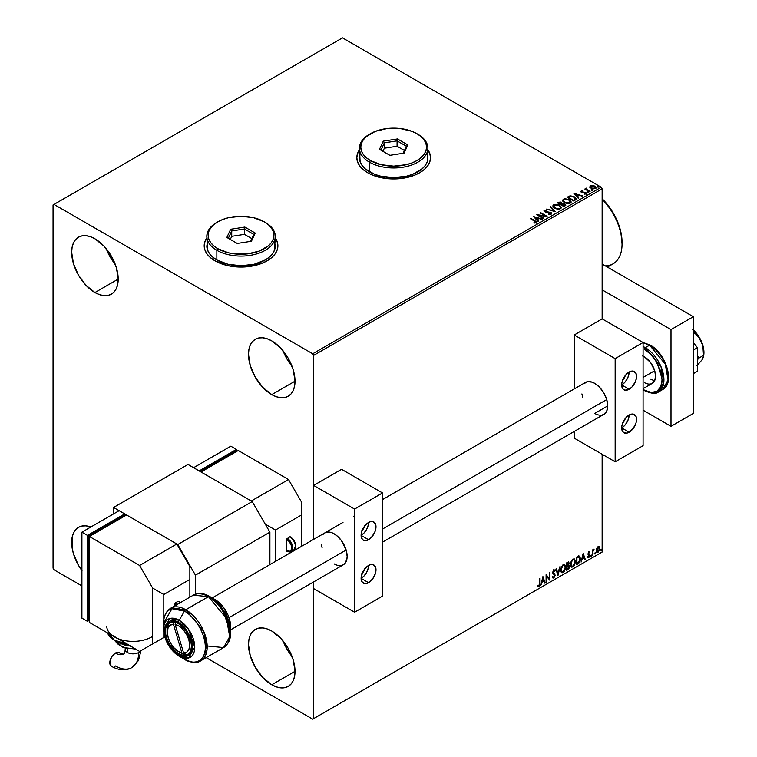 <?xml version="1.0" encoding="UTF-8"?>
<svg xmlns="http://www.w3.org/2000/svg" width="757" height="757" viewBox="0 0 757 757"><rect width="100%" height="100%" fill="white"/><g stroke="black" fill="none" stroke-linecap="round" stroke-linejoin="round"><path stroke-width="1.14" d="M206.822 238.105A36.847 21.272 0 0 0 204.191 245.893M207.002 237.641L204.901 241.634L204.191 245.788L204.901 249.933L207.002 253.926L210.408 257.607L214.988 260.824A36.847 21.272 180 0 1 204.191 245.788A36.847 21.272 180 0 1 206.822 237.887M359.452 149.99A36.847 21.272 0 0 0 356.821 157.778M359.622 149.526L357.522 153.52L356.821 157.664L357.522 161.818L359.622 165.811L363.029 169.492L367.609 172.71A36.847 21.272 180 0 1 356.821 157.664A36.847 21.272 180 0 1 359.452 149.772M283.061 640.952A32.901 19.001 -120 0 0 292.088 656.574L286.95 649.128L283.061 640.952M271.754 684.763A32.901 19.001 60 0 1 250.264 655.77A32.901 19.001 60 0 1 255.308 629.398A32.901 19.001 60 0 1 271.754 631.035L280.658 638.217L288.209 648.399L293.252 660.028L295.022 671.327L271.754 684.763L262.849 677.581L255.308 667.4L250.264 655.77L248.485 644.462L248.939 639.485L250.264 635.208L252.412 631.802L255.308 629.398L258.828 628.092L262.849 627.941L267.221 628.925L271.754 631.035A32.901 19.001 60 0 1 293.252 660.028A32.901 19.001 60 0 1 288.209 686.391L284.679 687.697L280.658 687.858L276.296 686.864L271.754 684.763L295.022 671.327L294.577 676.313L293.252 680.59L291.104 683.987L288.209 686.391A32.901 19.001 60 0 1 271.754 684.763M106.245 248.712A32.901 19.001 -120 0 0 115.263 264.344L110.125 256.897L106.245 248.712M94.937 292.533A32.901 19.001 60 0 1 73.438 263.54A32.901 19.001 60 0 1 78.482 237.168A32.901 19.001 60 0 1 94.937 238.796L103.841 245.987L111.383 256.169L116.427 267.798L118.196 279.096L94.937 292.533L86.033 285.342L78.482 275.16L73.438 263.54L71.669 252.232L72.114 247.246L73.438 242.978L75.586 239.572L78.482 237.168L82.011 235.862L86.033 235.701L90.395 236.695L94.937 238.796A32.901 19.001 60 0 1 116.427 267.798A32.901 19.001 60 0 1 111.383 294.161L107.863 295.467L103.841 295.627L99.47 294.634L94.937 292.533L118.196 279.096L117.751 284.083L116.427 288.36L114.279 291.757L111.383 294.161A32.901 19.001 60 0 1 94.937 292.533M283.061 350.803A32.901 19.001 -120 0 0 292.088 366.435L286.95 358.979L283.061 350.803M271.754 394.615A32.901 19.001 60 0 1 250.264 365.622A32.901 19.001 60 0 1 255.308 339.259A32.901 19.001 60 0 1 271.754 340.887L280.658 348.069L288.209 358.25L293.252 369.88L295.022 381.187L271.754 394.615L262.849 387.433L255.308 377.251L250.264 365.622L248.485 354.323L248.939 349.337L250.264 345.06L252.412 341.653L255.308 339.259L258.828 337.953L262.849 337.792L267.221 338.786L271.754 340.887A32.901 19.001 60 0 1 293.252 369.88A32.901 19.001 60 0 1 288.209 396.242L284.679 397.548L280.658 397.709L276.296 396.725L271.754 394.615L295.022 381.187L294.577 386.165L293.252 390.442L291.104 393.848L288.209 396.242A32.901 19.001 60 0 1 271.754 394.615M81.907 570.551A32.901 19.001 60 0 1 78.482 527.317A32.901 19.001 60 0 1 90.849 527.004L86.033 525.85L82.011 526.011L78.482 527.317L75.586 529.72L73.438 533.117L72.114 537.394L72.114 547.879L73.438 553.679L78.482 565.309L82.011 570.683M53.056 204.948L53.056 568.166L53.984 569.784L81.907 585.899L53.984 569.784L53.056 568.166L53.056 204.948L342.486 37.85L601.2 187.216L312.707 353.784L53.984 204.409L53.056 204.948M602.137 552.052L313.635 718.611L313.635 581.925L313.635 718.611L602.137 552.052L602.137 454.257L602.137 552.052L601.2 552.591L602.137 552.052M313.635 539.372L313.635 355.393L602.137 188.834L602.137 318.858L602.137 188.834L601.2 187.216L342.486 37.85L53.984 204.409L312.707 353.784L601.2 187.216L602.137 188.834L313.635 355.393L312.707 353.784L313.635 355.393L313.635 539.372M598.929 546.497L599.393 546.8L598.039 546.668L596.686 548.361L596.308 551.503L597.831 552.468L599.629 550.046L599.506 546.951L598.815 546.469L597.633 546.961L596.204 550.594L596.951 552.468L598.039 552.364L599.875 548.465L599.128 546.573M592.362 555.543L593.024 551.058L594.027 549.099L592.863 550.566L592.863 549.752L592.362 550.046L592.362 555.543L592.939 551.474L594.113 549.128L592.863 550.566L592.863 549.752L592.362 550.046L592.362 555.543M588.889 551.957L587.943 554.162L589.343 555.979L588.738 557.057L588.057 556.868L588.198 557.824L589.712 556.395L589.769 554.9L588.435 553.632L589.854 552.175L588.889 551.957L587.934 553.944L589.353 555.818L587.763 557.549L588.795 557.691L589.854 555.496L588.435 553.632L589.854 552.175L588.889 551.957L589.854 552.175M577.922 563.88L579.427 562.489L580.297 560.161L580.108 556.906L579.143 556.045L576.408 557.228L576.408 564.75L577.922 563.88L576.408 564.325L577.922 563.88L580.42 558.77L578.944 556.035L576.408 557.228L576.408 564.75L577.922 563.88M566.719 570.343L568.677 569.046L569.472 567.39L569.311 565.555L568.535 565.242L569.141 563.293L568.545 562.016L566.719 562.82L566.719 570.343L568.024 569.595L569.557 566.567L568.535 565.242L569.141 563.293L568.696 562.082L566.719 562.82L566.719 570.343M557.947 575.405L560.123 566.633L557.994 573.569L556.404 568.781L555.865 569.094L558.032 575.358L560.123 566.633L557.994 573.569L556.404 568.781L555.865 569.094L557.947 575.405M546.592 581.963L546.592 576.37L549.847 580.089L549.847 572.566L549.345 572.85L549.345 578.462L546.09 574.733L546.09 582.256L546.592 581.963L546.09 581.83L546.592 581.963L546.592 576.37L549.733 580.155L549.847 572.566L549.345 572.85L549.345 578.462L546.09 574.733L546.09 582.256L546.592 581.963M537.574 586.495L538.804 586.656L539.996 583.335L539.996 578.253L539.495 578.547L539.438 584.735L537.574 586.495L538.804 586.656L539.864 585.076L539.996 578.253L539.495 578.547L539.495 583.543L538.795 585.89L537.83 585.776L537.82 586.675M542.92 576.569L540.829 585.293L542.04 582.18L543.876 581.121L544.548 583.145L545.087 582.833L542.92 576.569L540.829 585.293L542.04 582.18L543.876 581.121L544.548 583.145L545.087 582.833L542.92 576.569M553.481 569.841L555.108 570.608L553.85 570.059L552.686 572.491L554.692 575.434L553.783 577.241L552.761 576.569L552.355 577.184L553.821 577.988L555.193 575.339L553.187 572.169L553.698 570.939L554.72 571.298L555.108 570.608L554.275 569.926L553.556 570.286L552.752 573.04L554.692 575.566L553.783 577.241L552.761 576.569L552.657 577.742L553.821 577.988L552.799 577.913M560.71 570.087L561.041 571.876L562.11 572.822L564.325 571.535L565.687 567.854L564.75 564.58L562.602 565.11L560.842 568.668L561.741 572.68L563.217 572.557L565.716 567.163L564.694 564.542L563.18 564.675L560.71 570.087M570.399 564.495L570.731 566.283L571.8 567.23L574.014 565.943L575.377 562.262L574.44 558.988L572.292 559.518L570.532 563.076L571.421 567.088L572.907 566.965L575.405 561.571L574.383 558.95L572.869 559.082L570.399 564.495M583.174 553.32L581.083 562.054L582.303 558.94L584.13 557.881L584.801 559.906L585.341 559.593L583.174 553.32L581.083 562.054L582.303 558.94L584.13 557.881L584.801 559.906L585.341 559.593L583.174 553.32M590.772 555.931L591.368 556.149L591.51 555.089L590.801 555.695L591.189 556.31L591.605 555.449L591.189 555.061L591.189 556.31M594.614 553.708L595.21 553.935L595.352 552.875L594.642 553.481L595.03 554.096L595.447 553.225L595.03 552.847L594.614 553.708L595.03 554.096M600.878 550.093L601.474 550.32L601.616 549.26L600.907 549.866L601.295 550.481L601.711 549.61L601.295 549.222L600.878 550.093L601.295 550.481M589.845 186.941L592.532 188.777L595.702 188.285L595.456 186.629L593.147 185.484L590.621 185.597L589.845 186.941L591.047 188.2L595.333 188.559L595.967 187.66L594.718 186.08L592.542 185.38L590.403 185.711L589.779 187.036M589.571 191.786L590.072 191.493L586.675 189.354L586.637 188.067L585.88 188.408L586.013 189.155L584.811 189.042L589.571 191.786L590.072 191.493L586.912 189.581L586.637 188.067L586.013 189.155L584.811 189.042L589.571 191.786M582.464 191.228L580.95 191.729L581.149 191.057L581.338 192.136L585.17 192.723L585.634 193.395L584.413 194.114L585.918 193.972L586.429 193.167L585.767 192.486L581.83 191.824L582.899 190.83L581.253 190.991L582.899 191.256L581.253 190.991L580.912 191.909M575.131 200.122L576.096 198.438L573.484 196.366L570.182 195.855L567.107 197.236L573.617 200.993L576.191 198.873L574.449 196.848L569.87 195.902L567.107 197.236L573.617 200.993L575.131 200.122M562.224 203.624L561.448 202.365L557.417 202.829L563.927 206.585L565.734 205.374L564.921 203.879L562.224 203.51L560.275 201.939L557.417 202.829L563.927 206.585L565.829 205.033L564.921 203.879L562.243 203.775M555.155 211.648L550.812 206.642L550.273 206.954L553.632 210.72L546.554 209.093L555.241 211.6L550.812 206.642L550.273 206.954L553.632 210.72L546.554 209.093L555.155 211.648M543.8 218.215L538.956 215.414L547.056 216.332L540.545 212.566L540.044 212.859L544.898 215.66L536.789 214.742L543.299 218.499L543.8 218.215L538.956 215.414L546.942 216.398L540.545 212.566L540.044 212.859L544.898 215.66L536.789 214.742L543.299 218.499L543.8 218.215M536.174 222.804L535.085 220.798L530.685 218.262L530.184 218.546L535.634 221.839L533.95 222.643L534.196 223.078L536.174 222.804L536.401 221.706L530.685 218.262L530.184 218.546L534.518 221.053L535.502 222.426L533.95 222.643L534.196 223.078L536.618 222.634M275.264 237.887A36.847 21.272 180 0 1 277.895 245.788A36.847 21.272 180 0 1 255.147 265.442A36.847 21.272 180 0 1 214.988 260.824L226.939 265.442L233.856 266.653L248.23 266.653L261.515 263.474L267.098 260.824L271.687 257.607L275.094 253.926L277.185 249.933L277.895 245.788L277.185 241.634L275.094 237.641M427.885 149.772A36.847 21.272 180 0 1 430.525 157.664A36.847 21.272 180 0 1 407.768 177.327A36.847 21.272 180 0 1 367.609 172.71L373.192 175.359L386.477 178.538L400.86 178.538L414.145 175.359L419.728 172.71L424.308 169.492L427.714 165.811L429.815 161.818L430.525 157.664L429.815 153.52L427.714 149.526M533.609 216.568L538.038 221.536L538.587 221.224L537.167 219.634L538.993 218.574L542.296 219.076L533.609 216.568L538.038 221.536L538.587 221.224L537.167 219.634L538.993 218.574L542.296 219.076L533.609 216.568M551.191 214.136L550.803 212.32L545.21 211.837L546.355 212.149L545.21 211.837L545.04 210.55L546.743 210.067L544.378 210.162L544.018 210.966L544.378 210.162L544.737 211.714L550.301 212.603L549.998 214.345L548.38 214.165L550.49 213.767L548.38 213.729L551.191 214.136L551.664 213.36L551.096 212.509L545.21 211.402L544.908 210.645L546.743 210.067L544.151 210.332L544.274 211.364L545.314 211.969L550.481 212.726L550.566 213.72L548.305 214.155L550.538 214.363L551.664 213.455M554.682 208.194L559.158 209.159L560.871 208.525L561.42 207.399L559.366 205.119L555.155 204.314L552.96 205.611L553.159 206.831L554.682 208.194L560.596 208.705L561.429 207.503L559.669 205.289L553.708 204.778L552.903 205.989L554.682 208.194M564.372 202.602L568.848 203.567L570.56 202.933L571.109 201.807L569.046 199.526L564.836 198.722L562.65 200.018L562.848 201.23L564.372 202.602L570.286 203.113L571.109 201.911L569.359 199.697L563.397 199.186L562.583 200.397L564.372 202.602M573.863 193.328L578.291 198.296L578.84 197.984L577.421 196.385L579.247 195.334L582.549 195.836L573.863 193.328L578.291 198.296L578.84 197.984L577.421 196.385L579.247 195.334L582.549 195.836L573.863 193.328M587.527 192.439L588.615 192.221L587.631 191.805L587.527 192.439L588.482 192.505L588.359 191.956L587.394 191.881L587.527 192.439L587.394 191.881M591.368 190.215L592.457 190.007L591.472 189.591L591.368 190.215L592.324 190.291L592.201 189.733L591.236 189.666L591.368 190.215L591.236 189.666M597.633 186.6L598.721 186.383L597.737 185.976L597.633 186.6L598.588 186.676L598.465 186.118L597.5 186.052L597.633 186.6L597.5 186.052M312.707 719.15L601.2 552.591L312.707 719.15L313.635 718.611L312.707 719.15L206.169 657.644L312.707 719.15M430.525 157.778A36.847 21.272 0 0 0 427.885 149.99M430.525 157.664L429.815 153.728L427.714 149.744M359.622 149.744L357.522 153.728L356.821 157.882M277.895 245.893A36.847 21.272 0 0 0 275.264 238.105M277.895 245.788L277.185 241.852L275.094 237.859M207.002 237.859L204.901 241.852L204.191 245.997M536.618 222.539L535.085 221.224L536.174 223.23M535.719 222.473L533.95 223.078L535.653 222.293M534.045 217.06L541.804 219.36L534.045 217.06M537.167 220.06L538.331 221.366L537.167 220.06M535.227 217.884L536.713 219.549L538.113 218.745L536.713 219.549L535.227 217.458L538.113 218.309L536.713 219.123L535.227 217.884M537.565 215.187L544.898 216.095L537.565 215.187M540.413 213.077L540.545 212.566L546.289 216.313L540.413 213.077M538.956 215.84L543.431 218.423L538.956 215.84M550.301 212.603L550.49 213.767M550.49 214.203L550.301 213.039L550.49 214.203L550.822 213.767M544.378 210.162L543.971 210.768M545.21 211.402L545.04 210.55M551.626 213.625L550.803 212.755L551.635 213.654M545.21 211.837L544.832 211.184M547.046 209.244L553.632 211.146L547.046 209.244M550.519 207.238L550.812 206.642L554.805 211.553L550.519 207.238M561.42 207.825L560.218 206.074L557.606 204.901L554.37 204.91L552.922 206.178L553.708 204.778L559.669 205.289L561.41 207.711M560.587 207.815L559.385 208.989L556.811 208.979L554.739 208.052L553.755 206.481M553.774 206.358L555.184 208.336L553.85 206.595L554.285 205.223L559.168 205.573L560.587 207.314L559.906 208.762L560.568 207.532L559.906 208.326L555.184 208.336L559.906 208.762L555.676 208.166L553.755 206.131L554.654 205.024L556.887 204.816L559.612 205.866L560.577 207.494M562.224 203.51L564.921 203.879L565.801 205.242L564.343 204.049L562.224 203.945M564.419 204.172L563.757 205.913L561.344 204.513L562.971 203.86L564.646 204.324L564.94 205.525L563.757 206.349L561.344 204.513L564.419 204.172L564.334 206.018L564.419 204.598M561.486 203.945L560.672 204.56L558.581 202.923L560.965 202.658L560.928 204.409M560.965 202.658L560.672 204.135L558.581 202.923L560.672 204.56L558.581 202.923L560.767 202.554L561.524 203.33L560.928 203.983M563.757 205.913L564.334 205.582L563.757 205.913L561.344 204.513L563.757 205.913M571.109 202.233L569.907 200.482L567.296 199.309L564.06 199.318L562.612 200.586L563.397 199.186L569.359 199.697L571.1 202.119M570.191 201.731L569.482 203.236L567.135 203.501L564.429 202.46L563.445 200.889M570.276 202.223L569.595 203.169L564.873 202.744L563.463 200.766M564.088 199.555L568.848 199.98L570.276 201.712L569.595 202.734L564.873 202.308L563.445 200.539L564.088 199.555L565.782 199.176L569.302 200.264L570.182 202.157L568.45 203.094L565.365 202.564L563.53 201.002L564.088 199.555M567.476 197.454L569.87 195.902L574.449 196.848L576.172 199.082L574.733 197.445L571.762 196.309L567.476 197.454M575.301 199.1L573.446 200.747L568.27 197.757L573.446 200.747L568.27 197.331L570.229 196.413L573.948 197.132L575.301 199.119L573.446 200.747L573.986 200.009L573.446 200.321L568.27 197.331L570.229 196.413L572.254 196.451L574.658 197.624L575.273 198.911M574.298 193.811L582.057 196.12L574.298 193.811M577.421 196.82L578.585 198.126L577.421 196.82M575.481 194.644L576.966 196.309L578.367 195.505L576.966 196.309L575.481 194.208L578.367 195.069L576.966 195.883L575.481 194.644M584.262 194.123L586.088 193.887L585.767 192.486L582.142 192.458L582.578 192.146L582.029 192.392L581.868 191.313L582.899 191.218M582.029 191.966L581.868 191.313M586.088 193.887L586.457 193.366M586.429 193.593L585.767 192.912L586.088 194.322M581.253 190.991L581.546 192.269L585.293 192.789L585.445 194.019L585.293 193.224L584.887 194.152M585.293 192.789L585.445 193.584M582.029 192.392L581.773 191.814M587.527 192.865L588.359 191.956L588.482 192.94M588.482 192.505L588.359 191.956M588.52 192.505L587.356 192.344M586.013 189.581L585.18 189.25L585.312 188.748L586.013 189.581L586.098 188.2L586.013 189.155M586.098 188.2L586.675 188.55L585.833 188.966M586.912 189.581L586.599 188.578M586.912 190.016L589.694 191.71L586.429 189.259M591.368 190.65L591.236 190.092L592.201 189.733L592.324 190.717M592.324 190.291L592.201 189.733M591.236 190.092L592.362 190.291M589.845 187.376L590.403 185.711L592.542 185.38L594.718 186.08L595.939 187.868M595.91 188.389L595.456 187.055L593.147 185.91L590.857 185.938L589.807 186.818M595.172 187.812L594.747 188.644L593.072 188.862L591.245 188.152L590.583 186.941M590.99 186.477L591.548 188.342L590.564 187.111L590.99 186.052L594.217 186.373L594.747 188.644L595.191 187.991L591.548 188.342L594.747 188.644L591.548 187.916L590.99 186.052L591.785 185.815L594.056 186.279L595.163 187.764M597.633 187.036L597.5 186.477L598.465 186.118L598.588 187.102M598.588 186.676L598.465 186.118M598.626 186.676L597.462 186.506M538.113 218.309L536.713 219.123L535.227 217.458L538.113 218.309M564.987 204.892L564.334 205.582M578.367 195.069L576.966 195.883L575.481 194.208L578.367 195.069M590.592 186.875L590.99 186.052M537.451 586.457L538.435 586.438L537.196 586.287M542.835 576.919L545.087 582.833L544.425 582.786L542.835 576.919M543.498 580.912L541.671 581.963L540.952 584.792L541.671 581.963L543.498 580.912M542.589 578.14L542.258 581.291L542.589 578.14L543.658 580.477L542.258 581.291L542.589 578.14M546.09 574.781L549.345 578.462L546.09 574.781M549.478 572.775L549.478 579.843L549.478 572.775M546.223 576.153L546.223 581.755L546.223 576.153M552.97 578.045L553.821 577.988L555.193 575.159L553.187 572.169L553.85 570.835L554.72 571.298L555.108 570.608L553.85 570.059M553.783 577.241L552.761 576.569M552.392 576.361L553.414 577.023L552.392 576.361M555.108 570.608L554.436 570.92L554.398 569.936M553.85 570.835L554.72 571.298M552.695 577.875L554.039 577.241L554.805 575.311L554.503 573.787L552.894 572.424L553.471 570.617L552.818 571.951L555.193 575.159L553.821 577.988M553.045 577.099L552.553 576.673M556.158 568.923L557.994 573.569L556.158 568.923M559.631 566.917L557.748 574.79L559.631 566.917M564.504 564.457L565.716 567.163L563.217 572.557L561.562 572.557M561.297 572.424L563.142 572.15L564.75 569.87L565.347 566.946L564.741 564.694M561.949 571.781L560.946 570.589L561.088 567.835L562.366 565.574L564.079 565.176M564.22 565.28L562.829 565.214L564.4 565.356L565.214 567.447L563.208 571.8L562.035 571.885L560.833 569.586L561.855 571.753M561.211 569.794L562.829 565.214L561.211 569.794L562.319 566.274L563.435 565.318L564.542 565.451L565.195 568.005L564.097 570.967L562.319 571.999L561.211 569.794M568.488 562.006L569.141 563.293L568.157 565.025L569.557 566.567L568.024 569.595L566.719 569.917L568.8 568.043L568.829 565.205M569.084 565.337L568.535 565.242M568.441 564.552L568.403 561.921M567.901 565.753L568.687 566.643L567.901 565.753L566.851 566.274L568.27 565.971L569.056 566.861L567.22 569.283L566.851 566.274L568.573 566.075M567.372 562.792L568.27 563.378L566.851 563.094L568.639 563.596L567.22 565.716L566.851 563.094L568.053 562.688M567.741 563.009L568.545 564.249L567.22 565.716L566.851 563.094L566.851 565.498L567.22 563.303L568.308 562.848L568.639 563.596M568.27 565.971L569.056 566.861L568.715 568.1L567.22 569.283L566.851 566.274L566.851 569.075L567.22 566.491L568.602 565.971L569.056 566.861M574.194 558.855L575.405 561.571L572.907 566.965L571.242 566.965M570.986 566.832L572.831 566.558L574.44 564.277L575.036 561.353L574.431 559.101M571.639 566.189L570.636 564.996L570.778 562.243L572.055 559.981L573.768 559.584M573.91 559.688L572.519 559.622L574.09 559.764L574.904 561.855L572.888 566.208L571.724 566.293L570.523 563.993L571.544 566.16M570.892 564.202L572.519 559.622L570.892 564.202L572.008 560.682L573.125 559.726L574.232 559.858L574.875 562.413L573.787 565.375L572.008 566.406L570.892 564.202M579.502 556.168L578.944 556.035M578.575 555.818L580.42 558.77L577.553 563.662L579.853 560.303L579.976 557.559L579.275 556.054M579.001 556.925L579.862 558.25L579.616 560.965L576.91 563.691L576.91 557.71L579.001 556.925L576.541 557.493L578.679 556.897L579.919 559.063L578.793 562.413L576.541 563.473L576.541 557.493L576.541 563.473L576.541 557.493L578.897 556.83M583.089 553.679L585.341 559.593L584.678 559.546L583.089 553.679M583.761 557.672L581.925 558.723L581.206 561.552L581.925 558.723L583.761 557.672M582.843 554.9L582.512 558.041L582.843 554.9L583.912 557.237L582.512 558.041L582.843 554.9M588.52 551.739L589.485 551.967L589.211 552.544L589.391 551.872M589.192 552.601L588.549 552.392L588.18 553.84L589.694 554.739L588.094 553.66L588.918 552.383M589.694 554.739L588.795 557.691L587.394 557.332M587.763 557.549L588.795 557.691M588.738 557.057L588.057 556.868M587.678 556.66L588.369 556.84M588.094 554.701L589.239 555.364M587.583 557.512L589.069 556.792L589.192 554.379M591.605 555.449L590.403 555.714M590.772 556.121L591.217 555.032M592.485 549.97L592.863 550.566L592.485 549.97M593.204 549.714L593.639 549.222L593.876 549.847L593.242 549.686M592.74 550.5L592.863 555.25L592.362 555.108L592.778 550.405M595.447 553.225L594.245 553.499M594.614 553.906L595.059 552.809M599.393 546.8L599.875 548.465L598.039 552.364L596.771 552.336M596.478 552.184L597.775 552.08L599.061 550.377L599.497 548.002L598.901 546.459M598.598 547.216L597.67 547.131L599.374 548.759L598.039 551.683L596.828 551.503L596.648 548.494L597.585 547.179L598.503 547.131M598.039 551.683L597.103 551.635L596.327 550.093L597.595 547.718L598.636 547.226L599.374 548.579L598.636 551.124L598.039 551.683L596.705 550.311L598.418 547.074M598.039 547.349L596.327 550.093L597.67 551.474M601.711 549.61L600.509 549.875M600.878 550.292L601.323 549.194M543.658 580.477L542.258 581.291L542.958 578.357L543.658 580.477M583.912 557.237L582.512 558.041L583.212 555.118L583.912 557.237M607.407 267.098L613.056 263.843A43.433 25.076 -120 0 0 602.137 199.261A43.433 25.076 60 0 1 622.046 243.962A43.433 25.076 60 0 1 605.288 265.877M622.046 242.24A41.323 23.864 -120 0 0 602.137 198.76L611.363 209.992L617.125 220.647L620.787 231.718L622.046 243.962M602.137 264.051L693.336 316.71L693.336 413.426L670.995 426.323L643.081 410.199L670.995 426.323L693.336 413.426L693.336 316.71L670.995 329.607L670.995 426.323L670.995 329.607L602.137 289.846L670.995 329.607L693.336 316.71L602.137 264.051M125.198 648.153L125.198 649.307A7.901 4.561 0 0 0 127.507 652.525L127.507 648.692L127.507 652.525A7.901 4.561 0 0 0 138.673 652.525A7.901 4.561 0 0 0 140.442 650.963A7.901 4.561 180 0 1 138.673 652.525A32.92 19.01 60 0 1 131.86 667.598A32.92 19.01 60 0 1 115.395 665.971L114.307 666.472M120.041 653.253L119.341 652.685A7.901 4.561 120 0 0 115.395 653.073A17.127 9.888 -120 0 0 123.959 653.925A17.127 9.888 60 0 1 115.395 653.073L112.291 655.95L110.238 660.028L109.916 663.936L111.449 666.359C119.133 670.522 125.936 670.939 131.86 667.598A32.92 19.01 -120 0 0 138.673 652.525A7.901 4.561 180 0 1 127.507 652.525A7.901 4.561 180 0 1 125.198 649.269M118.471 638.832L139.61 651.446L164.789 636.911L163.805 637.479L163.805 632.218L163.805 637.479L164.789 636.911L139.61 651.446L163.805 637.479L139.61 651.446L111.203 634.64M126.58 514.978L89.354 536.467L89.354 622.434L114.477 636.94L89.354 622.434L89.354 536.467L126.58 514.978L176.835 543.99L139.61 565.479L89.354 536.467L139.61 565.479L176.835 543.99L189.856 566.558L189.856 597.15L189.856 579.446L163.805 594.491L189.856 579.446L189.856 566.558L176.835 543.99L126.58 514.978M163.805 620.002L163.805 594.491L152.63 588.047L139.61 565.479L152.63 588.047L152.63 643.923L152.63 588.047L163.805 594.491L163.805 620.002M179.674 602.26L178.652 601.361M178.69 601.588L178.132 601.266L175.132 603.187L174.971 605.751L174.971 603.736L176.892 605.288M89.354 536.467L88.418 535.928L123.788 515.508L124.716 516.047L123.788 515.508L88.418 535.928L89.354 536.467M88.418 619.746L89.354 620.286L88.418 619.746L88.418 535.928L88.418 619.746M87.49 535.388L81.907 532.171L119.133 510.672L124.716 513.899L87.49 535.388L87.49 621.355L89.354 620.286L87.49 621.355L81.907 618.138L87.49 621.355L87.49 535.388L81.907 532.171L81.907 618.138L81.907 532.171L119.133 510.672L124.716 513.899L87.49 535.388M124.716 516.047L124.716 513.899L124.716 516.047M151.703 636.94A26.325 15.197 180 0 1 114.477 636.94A26.325 15.197 180 0 1 106.765 626.2M107.466 632.89A26.325 15.197 0 0 0 127.072 644.216L114.477 640.167L107.466 632.89M128.217 644.652L123.523 643.828L115.405 640.706M119.029 642.769A21.054 12.159 0 0 0 129.674 645.712L116.928 641.51M130.299 646.071L125.539 645.324L119.133 642.854M115.499 641.188A18.423 10.636 0 0 0 134.699 648.617M135.181 648.891L126.542 648.219M123.59 647.301L120.997 646.071M125.198 649.307C124.971 652.099 124.555 653.632 123.959 653.925C123.41 654.294 121.877 653.887 119.341 652.685L117.534 652.326L115.395 653.073A7.901 4.561 120 0 0 110.229 660.057A7.901 4.561 120 0 0 111.478 666.378M180.081 602.799A7.901 4.561 -120 0 0 178.132 601.266L175.529 602.771A7.901 4.561 60 0 1 177.479 604.304M175.529 602.771L174.971 603.736M180.355 602.638L178.132 601.266M625.235 418.545A5.261 3.037 -60 0 1 622.774 422.813M625.235 375.557A5.261 3.037 -60 0 1 622.774 379.825M382.503 499.611L585.473 382.427A18.423 10.636 60 0 1 594.69 383.335L592.144 382.153L587.451 381.689L583.855 383.771M607.72 405.903L594.69 413.426L607.72 405.903L606.726 399.573L603.897 393.063L599.676 387.357L594.69 383.335A18.423 10.636 60 0 1 606.726 399.573A18.423 10.636 60 0 1 603.897 414.334L606.726 411.089L607.72 405.903M621.677 384.944A10.532 6.075 120 0 0 629.124 372.056A10.532 6.075 -60 0 1 634.385 371.526A10.532 6.075 -60 0 1 636.003 379.967A10.532 6.075 -60 0 1 629.124 389.249L621.677 384.944L621.819 383.184L622.926 379.446L626.276 374.355L630.572 371.375L633.259 371.11L636.003 373.39L636.419 378.112L635.312 381.85L631.972 386.95L629.124 389.249L624.989 390.186L622.926 389.003L621.677 384.944L629.124 389.249A10.532 6.075 -60 0 1 623.853 389.77A10.532 6.075 -60 0 1 622.245 381.329A10.532 6.075 -60 0 1 629.124 372.056L628.556 375.671L626.938 379.389L624.525 382.645L621.677 384.944M621.677 427.932A10.532 6.075 120 0 0 629.124 415.035A10.532 6.075 -60 0 1 634.385 414.514A10.532 6.075 -60 0 1 636.003 422.955A10.532 6.075 -60 0 1 629.124 432.228L621.677 427.932L621.819 426.172L623.853 420.589L626.276 417.334L630.572 414.363L633.259 414.098L636.003 416.369L636.561 419.331L636.003 422.955L633.259 428.396L629.124 432.228L626.276 433.222L622.926 431.982L621.677 427.932L629.124 432.228A10.532 6.075 -60 0 1 623.853 432.749A10.532 6.075 -60 0 1 622.245 424.317A10.532 6.075 -60 0 1 629.124 415.035L628.556 418.649L626.938 422.378L624.525 425.633L621.677 427.932M643.081 445.665L643.081 342.505L615.157 358.619L615.157 461.779L643.081 445.665L615.157 461.779L574.213 438.142L574.213 431.481L574.213 438.142L615.157 461.779L615.157 358.619L574.213 334.982L574.213 388.928L574.213 334.982L602.137 318.858L574.213 334.982L615.157 358.619L643.081 342.505L643.081 445.665M602.137 318.858L643.081 342.505L602.137 318.858M581.906 393.933L582.653 397.188M601.929 415.073L603.897 414.334A18.423 10.636 60 0 1 594.69 413.426M625.329 418.063L624.307 420.854L622.405 423.135M625.329 375.084L624.307 377.866L622.405 380.146M178.51 651.559A15.793 9.122 60 0 1 167.335 632.209A15.793 9.122 60 0 1 173.4 624.241L181.898 652.903L184.471 654.237L184.216 653.386L184.471 654.237L181.898 652.903L173.4 624.241L170.136 625.291L168.026 628.159L167.344 632.474L168.186 637.621L170.439 642.92L173.798 647.632L177.8 651.124L181.898 652.903A15.793 9.122 60 0 1 178.51 651.559L180.365 652.629L178.51 653.707A18.423 10.636 60 0 1 166.464 637.47A18.423 10.636 60 0 1 169.294 622.699A18.423 10.636 60 0 1 178.51 623.617L175.965 622.434L171.271 621.97L167.675 624.052L165.726 628.348L165.726 634.215L166.464 637.47L169.294 643.98L175.965 651.947L181.046 654.881L185.749 655.344L187.717 654.616L190.546 651.37L191.53 646.185L190.546 639.854L185.749 630.326L178.51 623.617A18.423 10.636 60 0 1 190.546 639.854A18.423 10.636 60 0 1 187.717 654.616A18.423 10.636 60 0 1 178.51 653.707L180.365 652.629A18.423 10.636 -120 0 0 184.471 654.237A18.423 10.636 -120 0 0 186.194 654.408A18.423 10.636 -120 0 0 188.607 654.001A18.423 10.636 60 0 1 186.194 654.408L183.62 653.073L175.113 624.411L175.785 622.377L175.113 624.411A15.793 9.122 60 0 1 188.824 639.693L190.376 639.305L188.824 639.693L186.572 634.404L183.213 629.682L179.21 626.2L175.113 624.411L183.62 653.073L186.875 652.032L188.985 649.156L189.676 644.85L188.824 639.693A15.793 9.122 60 0 1 183.62 653.073L186.194 654.408A18.423 10.636 60 0 1 184.471 654.237A18.423 10.636 60 0 1 179.4 652.032M654.701 370.722L643.081 377.431L654.701 370.722M606.726 399.592L382.503 529.048L606.726 399.592M346.148 550.027L229.04 617.646L346.148 550.027L341.35 540.498L336.647 535.54L331.566 532.597L326.873 532.133L324.895 532.871A18.423 10.636 60 0 1 334.111 533.78A18.423 10.636 60 0 1 346.148 550.017A18.423 10.636 60 0 1 343.318 564.779L344.946 563.435L346.886 559.139L347.141 556.348L346.148 550.017M167.373 631.196A18.423 10.636 60 0 1 170.268 622.245A18.423 10.636 -120 0 0 167.335 630.061L167.335 632.209M173.4 624.241L174.148 621.97L173.4 624.241M174.952 622.131L175.387 623.598L174.952 622.131M643.081 356.131A15.793 9.122 60 0 1 644.387 356.793L650.585 362.546L654.701 370.712L655.553 376.134L654.701 380.582L652.279 383.364L650.585 383.988M658.476 391.946L663.794 382.417L660.984 366.606L645.314 347.662A1.315 0.757 120 0 0 644.387 349.27C652.742 352.932 658.637 363.142 662.063 379.9C661.826 394.87 649.553 393.914 644.387 390.11A1.315 0.757 120 0 0 644.652 390.707A1.315 0.757 -60 0 1 644.387 390.11L651.152 392.457L656.887 391.341L660.719 386.931L662.063 379.9L660.719 371.308L656.887 362.471L651.152 354.73L644.387 349.27A1.315 0.757 -60 0 1 645.314 347.662A26.325 15.197 60 0 1 662.507 370.854A26.325 15.197 60 0 1 658.476 391.946A26.325 15.197 60 0 1 645.314 390.64A1.315 0.757 -60 0 1 644.652 390.707C651.559 393.744 656.158 394.151 658.476 391.946L662.754 389.477A26.325 15.197 -120 0 0 666.794 368.385A26.325 15.197 -120 0 0 649.591 345.183L665.271 364.136L668.071 379.948L662.754 389.477C675.244 383.25 665.99 353.387 650.254 345.126A1.315 0.757 120 0 0 649.591 345.183L645.314 347.662L649.591 345.183A26.325 15.197 -120 0 0 643.081 342.789L649.591 345.183A1.315 0.757 -60 0 1 650.254 345.126A1.315 0.757 -60 0 1 650.528 345.722L657.294 351.182M643.081 346.526A26.325 15.197 60 0 1 645.314 347.662L643.081 346.526M643.081 389.297L644.387 390.11L643.081 389.297M642.201 355.781L644.387 356.793A15.793 9.122 60 0 1 654.701 370.712A15.793 9.122 60 0 1 652.279 383.364A15.793 9.122 60 0 1 644.387 382.588M668.204 376.352L666.86 367.76L665.223 363.284M663.028 358.922L660.35 354.834M650.528 379.039A15.793 9.122 -120 0 0 654.729 380.516M185.787 609.735L170.656 608.24A30.271 17.477 60 0 1 185.787 609.735L208.449 596.658A2.631 1.523 -60 0 1 209.765 596.525L215.054 599.582L209.765 596.525A29.504 17.032 60 0 1 230.62 632.653L222.274 608.571L209.765 596.525A2.631 1.523 120 0 0 208.449 596.658A30.271 17.477 -120 0 0 193.309 595.163L208.449 596.658L185.787 609.735A30.271 17.477 60 0 1 205.563 636.41A30.271 17.477 60 0 1 200.927 660.672L207.04 649.705L203.813 631.527L185.787 609.735A2.631 1.523 120 0 0 184.471 611.126A2.631 1.523 -60 0 1 185.787 609.735M185.787 659.167A2.631 1.523 -60 0 1 184.471 659.3L179.191 656.243A3.293 1.902 -60 0 1 178.51 654.739C171.924 651.853 167.278 643.81 164.581 630.619C167.278 620.541 171.924 617.863 178.51 622.576A3.293 1.902 -60 0 1 179.191 620.286L169.842 618.488L163.616 629.275A22.019 12.718 60 0 1 179.191 620.286L184.471 611.126A29.504 17.032 -120 0 0 163.616 623.172L171.962 608.723L184.471 611.126L179.191 620.286A22.019 12.718 60 0 1 194.757 647.254A22.019 12.718 60 0 1 179.191 656.243L179.191 656.243A22.019 12.718 60 0 1 163.616 629.275C164.477 640.772 169.663 649.761 179.191 656.243L184.471 659.3A29.504 17.032 -120 0 0 205.336 647.254A29.504 17.032 -120 0 0 184.471 611.126C190.575 613.681 205.052 629.266 205.336 647.254C205.052 664.92 190.575 663.794 184.471 659.3A2.631 1.523 120 0 0 185.787 659.167M179.191 656.243L188.531 658.041L194.757 647.254L188.531 629.275L179.191 620.286A3.293 1.902 120 0 0 178.51 622.576C185.087 625.462 189.733 633.505 192.429 646.705C189.733 656.773 185.087 659.461 178.51 654.739L175.785 652.865L170.77 647.566L166.928 640.905L164.846 633.912L164.846 627.638L165.641 625.074L168.66 621.601L170.77 620.825L175.785 621.317L178.51 622.576L183.837 626.881L190.083 636.41L192.164 643.412L192.164 649.686L190.083 654.275L188.351 655.713L183.837 656.593L178.51 654.739A3.293 1.902 120 0 0 179.191 656.243L184.471 659.3C192.221 662.858 197.709 663.312 200.927 660.672L223.58 647.585A30.271 17.477 -120 0 0 228.226 623.333A30.271 17.477 -120 0 0 208.449 596.658L226.466 618.441L229.693 636.628L223.58 647.585L208.449 646.09M163.616 629.275L163.616 623.172C163.455 616.558 165.802 611.58 170.656 608.24L193.309 595.163C198.637 592.627 204.116 593.081 209.765 596.525L215.054 599.582C224.574 606.064 229.759 615.053 230.62 626.55A22.019 12.718 -120 0 0 215.054 599.582L224.394 608.571L230.62 626.55L230.62 632.653C230.781 639.268 228.434 644.245 223.58 647.585M195.448 594.198L195.448 575.15L269.899 532.171L269.899 564.618L269.899 532.171L252.213 501.541L177.763 544.529L113.55 507.455L188.001 464.467L252.213 501.541L188.001 464.467L113.55 507.455L113.55 513.899L113.55 507.455L177.763 544.529L252.213 501.541L269.899 532.171L195.448 575.15L177.763 544.529L195.448 575.15L195.448 594.198M692.91 329.513L698.115 335.493L701.947 342.751L698.91 337.414L694.907 333.25L692.75 329.749L694.907 333.25L693.336 334.159L694.907 333.25L698.91 337.414L702.875 345.788L703.499 355.412L699.241 357.872L697.292 355.762L699.241 357.872L703.499 355.412L703.584 356.216L701.947 359.944L696.998 365.574L700.868 361.184M697.292 359.868L699.241 357.872L697.292 359.868M693.336 329.901A21.054 12.159 -120 0 1 701.947 342.751L703.821 350.179L703.773 354.986A21.054 12.159 -120 0 0 701.947 342.751L703.584 352.185L703.404 357.2L701.947 359.944L702.808 358.421M703.584 356.216L703.404 357.2M693.336 342.599L697.434 347.69L693.336 350.056L697.434 347.69L697.434 371.271L693.336 373.636L697.434 371.271L697.434 347.69L693.336 342.599M364.656 568.99A5.261 3.037 -60 0 1 362.196 573.257M364.656 526.001A5.261 3.037 -60 0 1 362.196 530.269M361.098 535.388A10.532 6.075 120 0 0 368.545 522.5A10.532 6.075 -60 0 1 373.807 521.97A10.532 6.075 -60 0 1 375.425 530.411A10.532 6.075 -60 0 1 368.545 539.694L361.098 535.388L361.24 533.628L362.348 529.891L365.697 524.79L369.993 521.819L372.681 521.554L375.425 523.835L375.841 528.556L374.734 532.294L371.394 537.394L368.545 539.694L364.41 540.63L362.348 539.438L361.098 535.388L368.545 539.694A10.532 6.075 -60 0 1 363.275 540.214A10.532 6.075 -60 0 1 361.666 531.774A10.532 6.075 -60 0 1 368.545 522.5L367.978 526.115L366.36 529.834L363.947 533.089L361.098 535.388M361.098 578.376A10.532 6.075 120 0 0 368.545 565.479A10.532 6.075 -60 0 1 373.807 564.959A10.532 6.075 -60 0 1 375.425 573.399A10.532 6.075 -60 0 1 368.545 582.672L361.098 578.376L361.24 576.616L363.275 571.033L365.697 567.778L369.993 564.807L372.681 564.542L375.425 566.813L375.983 569.775L375.425 573.399L372.681 578.84L368.545 582.672L365.697 583.666L362.348 582.426L361.098 578.376L368.545 582.672A10.532 6.075 -60 0 1 363.275 583.193A10.532 6.075 -60 0 1 361.666 574.762A10.532 6.075 -60 0 1 368.545 565.479L367.978 569.094L366.36 572.822L363.947 576.077L361.098 578.376M382.503 596.109L382.503 492.939L354.579 509.064L354.579 612.224L382.503 596.109L354.579 612.224L313.635 588.586L354.579 612.224L354.579 509.064L313.635 485.426L341.558 469.302L313.635 485.426L354.579 509.064L382.503 492.939L382.503 596.109M341.558 469.302L382.503 492.939L341.558 469.302M324.895 532.871L323.277 534.215M321.328 544.378L322.075 547.633M341.35 565.507L343.318 564.779A18.423 10.636 60 0 1 334.111 563.87M364.751 568.507L363.729 571.298L361.827 573.579M364.751 525.528L363.729 528.31L361.827 530.591M238.256 450.5L201.031 471.99L238.256 450.5L288.512 479.512L251.286 501.002L201.031 471.99L251.286 501.002L288.512 479.512L301.532 502.08L301.532 546.355L301.532 514.978L275.482 530.014L301.532 514.978L301.532 502.08L288.512 479.512L238.256 450.5M275.482 561.401L275.482 530.014L265.243 524.109L275.482 530.014L275.482 561.401M291.35 537.792L290.328 536.893M290.366 537.11L289.808 536.789L286.685 538.984L286.648 550.869L291.152 551.579A7.901 4.561 60 0 1 287.206 551.191A7.901 4.561 -120 0 0 291.644 551.21A7.901 4.561 -120 0 0 292.211 544.766A7.901 4.561 -120 0 0 287.206 538.293A7.901 4.561 60 0 1 292.363 545.248A7.901 4.561 60 0 1 291.152 551.579L293.754 550.074A7.901 4.561 -120 0 0 294.965 543.744A7.901 4.561 -120 0 0 289.808 536.789L286.648 539.258L286.648 550.869L290.196 551.219L291.577 549.043L291.294 545.523L289.439 541.851L286.648 539.258A7.106 4.107 60 0 1 291.672 547.964A7.106 4.107 60 0 1 286.648 550.869L286.808 551.228M200.094 471.45L235.465 451.03L236.392 451.569L235.465 451.03L200.094 471.45M199.167 470.911L193.584 467.694L230.809 446.195L236.392 449.421L199.167 470.911L193.584 467.694L230.809 446.195L236.392 449.421L199.167 470.911M236.392 451.569L236.392 449.421L236.392 451.569M295.391 545.816L295.012 543.375M293.924 540.858L292.287 538.662M293.754 550.074C296.735 545.049 295.552 540.602 290.205 536.751L289.808 536.789A7.901 4.561 60 0 1 294.814 543.261A7.901 4.561 60 0 1 294.255 549.705M360.105 154.031L359.452 157.882A34.216 19.758 0 0 0 369.473 171.848L369.473 162.178L370.4 160.569A32.901 19.001 180 0 1 370.4 133.705A32.901 19.001 180 0 1 416.937 133.705L411.95 131.34L400.084 128.501L387.253 128.501L375.387 131.34L366.312 136.582L363.275 139.865L361.401 143.433L360.767 147.132L361.401 150.842L363.275 154.409L366.312 157.693L370.4 160.569L381.074 164.685L393.668 166.133L406.263 164.685L411.95 162.935L416.937 160.569L421.024 157.693L424.071 154.409L425.936 150.842L426.57 147.132L425.936 143.433L424.071 139.865L421.024 136.582L416.937 133.705A32.901 19.001 180 0 1 416.937 160.569A32.901 19.001 180 0 1 370.4 160.569L369.473 162.178A34.216 19.758 0 0 0 417.864 162.178A34.216 19.758 0 0 0 417.864 134.244L417.864 134.244A34.216 19.758 180 0 1 427.885 148.211A34.216 19.758 180 0 1 406.764 166.464A34.216 19.758 180 0 1 369.473 162.178L369.473 171.848A34.216 19.758 0 0 0 406.764 176.135A34.216 19.758 0 0 0 427.885 157.882L427.232 154.031M370.4 133.705L369.473 134.244A34.216 19.758 0 0 0 369.473 162.178A34.216 19.758 180 0 1 359.452 148.211A34.216 19.758 180 0 1 369.946 133.97M397.472 138.947L407.862 144.937L404.058 153.132L389.864 155.327L379.475 149.328L383.279 141.143L397.472 138.947L383.279 141.143L379.475 149.328L389.864 155.327L404.058 153.132L407.862 144.937L397.472 138.947L397.075 146.243L384.357 148.211L382.91 151.315L384.357 148.211L384.357 142.836L384.357 148.211L397.075 146.243L397.075 140.868L406.395 146.243L403.131 153.274L406.395 146.243L407.862 144.937L406.395 146.243L397.075 140.868L397.472 138.947M359.452 148.211L360.105 161.733L362.054 165.442L365.215 168.858L374.658 174.309L380.572 176.135L393.668 177.64L406.764 176.135L412.679 174.309L422.122 168.858L425.283 165.442L427.232 161.733L427.885 148.211M380.951 150.179L384.357 142.836L397.075 140.868L384.357 142.836L383.279 141.143L384.357 142.836L380.951 150.179M404.427 150.482L397.075 146.243L404.427 150.482M207.484 242.145L206.822 245.997A34.216 19.758 0 0 0 216.852 259.973L216.852 250.302L217.779 248.684A32.901 19.001 180 0 1 217.779 221.82A32.901 19.001 180 0 1 264.307 221.82L253.633 217.704L241.048 216.256L228.453 217.704L222.766 219.454L217.779 221.82L213.692 224.697L210.645 227.98L208.771 231.547L208.137 235.257L208.771 238.957L210.645 242.524L213.692 245.807L217.779 248.684L228.453 252.8L234.623 253.888L247.463 253.888L259.329 251.05L268.404 245.807L271.441 242.524L273.315 238.957L273.949 235.257L273.315 231.547L271.441 227.98L268.404 224.697L264.307 221.82A32.901 19.001 180 0 1 264.307 248.684A32.901 19.001 180 0 1 217.779 248.684L216.852 250.302A34.216 19.758 0 0 0 265.243 250.302A34.216 19.758 0 0 0 265.243 222.359L265.243 222.359A34.216 19.758 180 0 1 275.264 236.326A34.216 19.758 180 0 1 254.144 254.579A34.216 19.758 180 0 1 216.852 250.302L216.852 259.973A34.216 19.758 0 0 0 254.144 264.25A34.216 19.758 0 0 0 275.264 245.997L274.602 242.145M217.779 221.82L216.852 222.359A34.216 19.758 0 0 0 216.852 250.302A34.216 19.758 180 0 1 206.822 236.326A34.216 19.758 180 0 1 217.325 222.094M244.852 227.062L255.232 233.061L251.428 241.246L237.244 243.442L226.854 237.452L230.658 229.257L244.852 227.062L230.658 229.257L226.854 237.452L237.244 243.442L251.428 241.246L255.232 233.061L244.852 227.062L244.454 234.358L231.727 236.326L230.289 239.43L231.727 236.326L231.727 230.951L231.727 236.326L244.454 234.358L244.454 228.983L253.765 234.358L250.501 241.398L253.765 234.358L255.232 233.061L253.765 234.358L244.454 228.983L244.852 227.062M206.822 236.326L207.484 249.857L209.434 253.557L212.594 256.973L216.852 259.973L227.952 264.25L241.048 265.754L254.144 264.25L265.243 259.973L269.501 256.973L272.662 253.557L274.602 249.857L275.264 236.326M228.321 238.294L231.727 230.951L244.454 228.983L231.727 230.951L230.658 229.257L231.727 230.951L228.321 238.294M251.797 238.597L244.454 234.358L251.797 238.597M140.953 650.67L138.465 660.568L131.86 667.598M135.56 649.109L123.069 647.443L115.367 641.113M130.781 646.355L115.471 640.734M128.283 644.907L114.875 640.838L107.39 632.843M643.081 388.682L652.279 383.364M230.62 629.843L343.318 564.779M382.503 542.163L603.897 414.334M354.579 515.725L353.519 516.34M342.987 522.415L212.197 597.935M650.254 345.126L643.081 342.609M643.081 389.723L644.652 390.707M703.773 354.967L703.556 356.547"/></g></svg>
